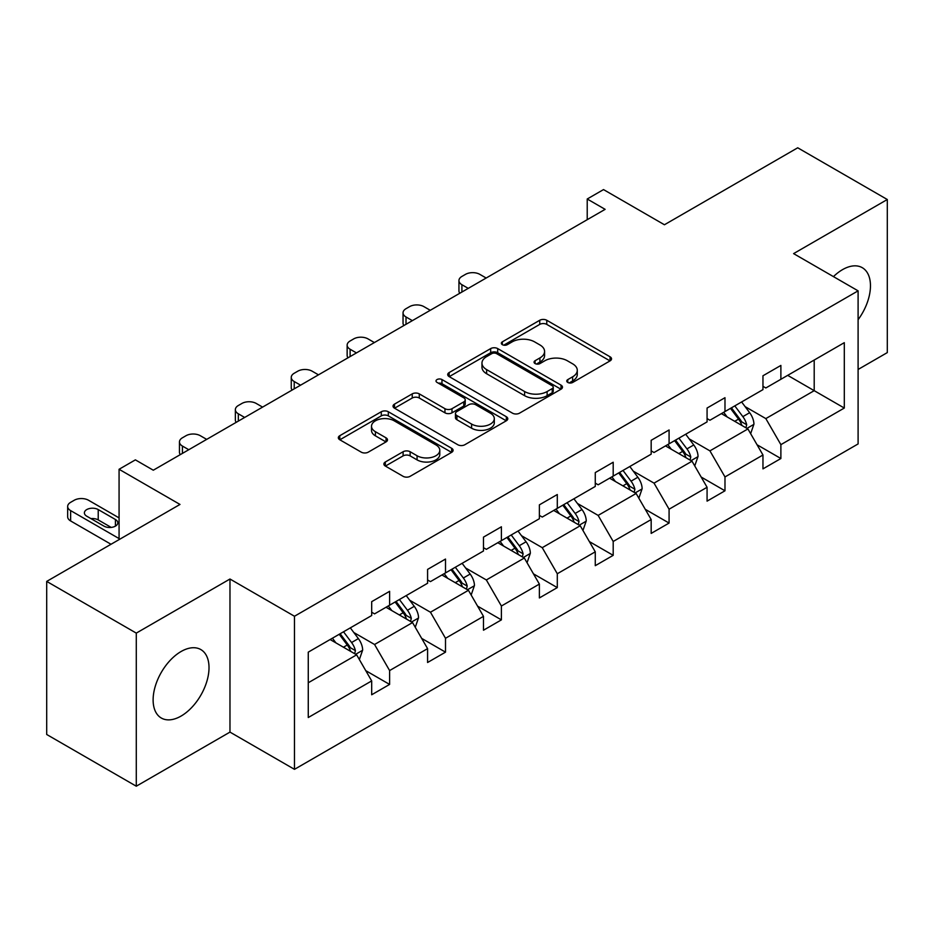 <?xml version="1.0" encoding="UTF-8"?>
<svg xmlns="http://www.w3.org/2000/svg" width="934" height="934" viewBox="0 0 934 934"><rect width="100%" height="100%" fill="white"/><g stroke="black" fill="none" stroke-linecap="round" stroke-linejoin="round"><path stroke-width="1.4" d="M567.79 382.45A3.479 2.008 0 0 0 572.705 382.45L610.077 360.874A4.974 2.872 0 0 0 611.536 358.843A4.974 2.872 0 0 0 610.077 356.811L546.775 320.269A4.974 2.872 0 0 0 539.735 320.269L502.364 341.832A3.479 2.008 0 0 0 501.348 343.257A3.479 2.008 0 0 0 502.364 344.681A3.479 2.008 0 0 0 507.29 344.681L512.124 341.891A15.913 9.188 0 0 1 534.633 341.891L539.91 344.938A15.913 9.188 0 0 1 544.58 351.429A15.913 9.188 0 0 1 539.91 357.932L535.077 360.722A3.479 2.008 0 0 0 534.061 362.147A3.479 2.008 0 0 0 535.077 363.559A3.479 2.008 0 0 0 540.004 363.559L544.837 360.769A15.913 9.188 0 0 1 567.347 360.769L572.624 363.816A15.913 9.188 0 0 1 577.282 370.319A15.913 9.188 0 0 1 572.624 376.811L567.79 379.601A3.479 2.008 0 0 0 566.763 381.025A3.479 2.008 0 0 0 567.79 382.45L567.79 379.601M181.068 716.074A39.52 22.825 120 0 0 206.893 681.236A39.52 22.825 120 0 0 200.833 649.574A39.52 22.825 120 0 0 181.068 651.523A39.52 22.825 120 0 0 155.242 686.362A39.52 22.825 120 0 0 161.302 718.024A39.52 22.825 120 0 0 181.068 716.074M858.101 319.708A39.52 22.825 120 0 0 862.269 267.684A39.52 22.825 120 0 0 842.515 269.646A39.52 22.825 120 0 0 833.455 276.616M858.101 369.467L887.3 352.597L887.3 199.514L797.718 147.794L664.424 224.755L603.516 189.59L587.217 199L587.217 219.688M136.282 786.206L229.974 732.104L229.974 579.022L136.282 633.112L136.282 786.206L46.7 734.486L46.7 581.403L179.993 504.442L119.073 469.277L119.073 539.607M136.282 633.112L46.7 581.403M385.333 461.991A4.974 2.872 0 0 0 383.886 464.023A4.974 2.872 0 0 0 385.333 466.054L403.103 476.317A4.974 2.872 0 0 0 410.131 476.317L451.636 452.348A4.974 2.872 0 0 0 453.095 450.316A4.974 2.872 0 0 0 451.636 448.285L388.322 411.742A4.974 2.872 0 0 0 381.294 411.742L339.789 435.699A4.974 2.872 0 0 0 338.33 437.731A4.974 2.872 0 0 0 339.789 439.762L361.248 452.149A4.974 2.872 0 0 0 368.276 452.149L386.046 441.899A4.974 2.872 0 0 0 387.493 439.867A4.974 2.872 0 0 0 386.046 437.836L375.398 431.695A13.309 7.682 0 0 1 371.51 426.254A13.309 7.682 0 0 1 379.718 419.168A13.309 7.682 0 0 1 394.218 420.825L435.898 444.888A13.309 7.682 0 0 1 439.797 450.316A13.309 7.682 0 0 1 431.578 457.415A13.309 7.682 0 0 1 417.078 455.757L410.131 451.741A4.974 2.872 0 0 0 403.103 451.741L385.333 461.991L385.333 466.054M119.073 469.277L135.383 459.867L153.293 470.211L605.127 209.344L587.217 199M229.974 579.022L294.479 616.253L858.101 290.848L858.101 443.93L294.479 769.336L294.479 616.253M887.3 199.514L793.596 253.616L858.101 290.848M512.486 413.167A4.974 2.872 0 0 0 519.514 413.167L561.019 389.198A4.974 2.872 0 0 0 562.478 387.166A4.974 2.872 0 0 0 561.019 385.135L497.705 348.592A4.974 2.872 0 0 0 490.677 348.592L449.172 372.549A4.974 2.872 0 0 0 447.713 374.581A4.974 2.872 0 0 0 449.172 376.612L512.486 413.167M438.431 383.197A3.479 2.008 0 0 1 441.969 383.699L441.969 379.554L506.321 416.716A4.974 2.872 0 0 1 507.781 418.747A4.974 2.872 0 0 1 506.321 420.779L464.828 444.736A4.974 2.872 0 0 1 457.788 444.736L394.487 408.181L394.487 404.13A4.974 2.872 0 0 0 393.027 406.162A4.974 2.872 0 0 0 394.487 408.181M394.487 404.13L412.244 393.868A4.974 2.872 0 0 1 419.273 393.868L444.958 408.695A4.974 2.872 0 0 0 451.986 408.695L463.766 401.889A4.974 2.872 0 0 0 465.225 399.857A4.974 2.872 0 0 0 463.766 397.826L437.042 382.403A3.479 2.008 0 0 1 436.015 380.979A3.479 2.008 0 0 1 438.174 379.122A3.479 2.008 0 0 1 441.969 379.554M308.267 652.142L371.685 615.529L371.685 601.671L389.606 591.327L389.606 605.185L427.585 583.26L427.585 569.401L445.506 559.057L445.506 572.916L483.485 550.99L483.485 537.132L501.395 526.788L501.395 540.646L539.373 518.72L539.373 504.862L557.294 494.518L557.294 508.376L595.273 486.451L595.273 472.581L613.194 462.237L613.194 476.106L651.173 454.169L651.173 440.311L669.083 429.967L669.083 443.825L707.073 421.899L707.073 408.041L724.982 397.697L724.982 411.555L762.961 389.63L762.961 375.772L780.882 365.428L780.882 379.286L844.301 342.673L844.301 408.041L780.882 444.654L780.882 458.524L762.961 468.868L762.961 454.998L724.982 476.935L724.982 490.794L707.073 501.138L707.073 487.279L669.083 509.205L669.083 523.063L651.173 533.407L651.173 519.549L613.194 541.475L613.194 555.333L595.273 565.677L595.273 551.819L557.294 573.745L557.294 587.603L539.373 597.947L539.373 584.089L501.395 606.014L501.395 619.872L483.485 630.216L483.485 616.358L445.506 638.284L445.506 652.154L427.585 662.498L427.585 648.628L389.606 670.565L389.606 684.424L371.685 694.768L371.685 680.909L308.267 717.522L308.267 652.142M386.022 607.252L412.536 622.569L374.557 644.495L353.811 632.516M374.557 644.495L389.606 670.565M412.536 622.569L427.585 648.628M371.685 612.225L374.557 613.871L389.606 605.185M441.922 574.982L468.436 590.3L430.457 612.225L409.711 600.247M430.457 612.225L445.506 638.284M468.436 590.3L483.485 616.358M427.585 579.956L430.457 581.602L445.506 572.916M497.81 542.712L524.324 558.018L486.345 579.956L465.611 567.977M486.345 579.956L501.395 606.014M524.324 558.018L539.373 584.089M483.485 547.674L486.345 549.332L501.395 540.646M553.71 510.443L580.224 525.749L542.245 547.674L521.511 535.707M542.245 547.674L557.294 573.745M580.224 525.749L595.273 551.819M539.373 515.405L542.245 517.062L557.294 508.376M609.61 478.173L636.124 493.479L598.145 515.405L577.399 503.438M598.145 515.405L613.194 541.475M636.124 493.479L651.173 519.549M595.273 483.135L598.145 484.793L613.194 476.106M665.51 445.903L692.024 461.209L654.034 483.135L633.299 471.168M654.034 483.135L669.083 509.205M692.024 461.209L707.073 487.279M651.173 450.865L654.034 452.523L669.083 443.825M721.398 413.622L747.912 428.939L709.933 450.865L689.199 438.887M709.933 450.865L724.982 476.935M747.912 428.939L762.961 454.998M707.073 418.595L709.933 420.242L724.982 411.555M787.689 375.351L814.203 390.669L765.833 418.595L745.099 406.617M765.833 418.595L780.882 444.654M844.301 408.041L814.203 390.669L814.203 360.045L844.301 342.673M229.974 732.104L294.479 769.336M762.961 386.326L765.833 387.972L780.882 379.286M308.267 682.766L356.636 654.839L330.122 639.533M356.636 654.839L371.685 680.909M757.054 444.759L780.882 458.524M701.154 477.029L724.982 490.794M645.266 509.31L669.083 523.063M589.366 541.58L613.194 555.333M533.466 573.85L557.294 587.603M477.566 606.119L501.395 619.872M421.678 638.389L445.506 652.154M365.778 670.659L389.606 684.424M569.18 382.94L572.624 380.955A15.913 9.188 0 0 0 577.282 374.452L577.282 370.319M544.58 351.429L544.58 355.574A15.913 9.188 0 0 1 539.91 362.065L536.466 364.062M610.019 360.909L546.775 324.402A4.974 2.872 0 0 0 539.735 324.402L503.765 345.171M560.949 389.244L497.705 352.725A4.974 2.872 0 0 0 490.677 352.725L449.242 376.647M552.227 388.591A3.479 2.008 0 0 0 553.243 387.166A3.479 2.008 0 0 0 552.227 385.754L496.654 353.671A3.479 2.008 0 0 0 491.728 353.671L486.626 356.613A15.913 9.188 0 0 0 481.967 363.104A15.913 9.188 0 0 0 486.626 369.607L524.616 391.533A15.913 9.188 0 0 0 547.126 391.533L552.227 388.591L552.227 392.724A3.479 2.008 0 0 0 553.243 391.311L553.243 387.166M481.967 363.104L481.967 367.249A15.913 9.188 0 0 0 486.626 373.74L486.626 369.607M552.227 392.724L547.126 395.677A15.913 9.188 0 0 1 524.616 395.677L486.626 373.74M394.545 408.228L412.244 398.012L412.244 393.868M465.225 399.857L465.225 404.002A4.974 2.872 0 0 1 463.766 406.033L451.986 412.828A4.974 2.872 0 0 1 444.958 412.828L419.273 398.012A4.974 2.872 0 0 0 412.244 398.012M441.969 383.699L506.263 420.814M471.6 424.071A13.309 7.682 0 0 0 486.089 425.741A13.309 7.682 0 0 0 494.308 418.642A13.309 7.682 0 0 0 490.408 413.213L475.721 404.737A4.974 2.872 0 0 0 468.693 404.737L456.913 411.532A4.974 2.872 0 0 0 455.453 413.564A4.974 2.872 0 0 0 456.913 415.595L471.6 424.071L471.6 428.216A13.309 7.682 0 0 0 486.089 429.873A13.309 7.682 0 0 0 494.308 422.787L494.308 418.642M455.453 413.564L455.453 417.708A4.974 2.872 0 0 0 456.913 419.74L456.913 415.595M471.6 428.216L456.913 419.74M439.797 450.316L439.797 454.461A13.309 7.682 0 0 1 431.578 461.559A13.309 7.682 0 0 1 417.078 459.89L410.131 455.885A4.974 2.872 0 0 0 403.103 455.885L385.403 466.101M371.51 426.254L371.51 430.399A13.309 7.682 0 0 0 375.398 435.828L375.398 431.695M385.976 441.934L375.398 435.828M451.566 452.395L388.322 415.875A4.974 2.872 0 0 0 381.294 415.875L339.859 439.797M750.644 433.656L753.936 424.141A13.426 7.752 -120 0 0 749.652 412.7L741.608 401.959M468.249 288.373L461.91 284.707A10.134 5.849 -0 0 1 458.944 280.574A10.134 5.849 -0 0 1 461.91 276.429L465.494 274.363A10.134 5.849 -0 0 1 479.831 274.363L486.17 278.028M727.177 416.961L723.687 412.303M459.785 293.253A10.134 5.849 180 0 1 458.944 290.918L458.944 280.574M745.939 427.795L746.686 424.713A13.426 7.752 -120 0 0 742.845 416.634L734.801 405.893M731.439 407.831L740.288 419.658A6.842 3.946 60 0 1 741.526 421.736L746.686 424.713M730.493 408.38L738.537 419.109A13.426 7.752 60 0 1 741.888 425.46M694.744 465.926L698.037 456.411A13.426 7.752 -120 0 0 693.752 444.969L685.708 434.24M412.361 320.642L406.01 316.976A10.134 5.849 -0 0 1 403.044 312.843A10.134 5.849 -0 0 1 406.01 308.699L409.594 306.632A10.134 5.849 -0 0 1 423.931 306.632L430.27 310.298M671.277 449.231L667.798 444.572M403.897 325.522A10.134 5.849 180 0 1 403.044 323.187L403.044 312.843M690.039 460.065L690.786 456.983A13.426 7.752 -120 0 0 686.945 448.904L678.901 438.163M675.539 440.112L684.389 451.928A6.842 3.946 60 0 1 685.638 454.006L690.786 456.983M674.605 440.65L682.649 451.391A13.426 7.752 60 0 1 685.988 457.73M638.844 498.196L642.137 488.68A13.426 7.752 -120 0 0 637.852 477.251L629.808 466.51M356.461 352.912L350.122 349.246A10.134 5.849 -0 0 1 347.144 345.113A10.134 5.849 -0 0 1 350.122 340.98L353.706 338.902A10.134 5.849 -0 0 1 368.031 338.902L374.371 342.568M615.389 481.5L611.898 476.854M347.997 357.792A10.134 5.849 180 0 1 347.144 355.457L347.144 345.113M634.139 492.335L634.886 489.253A13.426 7.752 -120 0 0 631.045 481.173L623.001 470.432M619.639 472.382L628.489 484.197A6.842 3.946 60 0 1 629.738 486.275L634.886 489.253M618.705 472.919L626.749 483.66A13.426 7.752 60 0 1 630.1 490M582.944 530.465L586.248 520.95A13.426 7.752 -120 0 0 581.964 509.52L573.92 498.779M300.561 385.182L294.222 381.527A10.134 5.849 -0 0 1 291.256 377.383A10.134 5.849 -0 0 1 294.222 373.25L297.806 371.183A10.134 5.849 -0 0 1 312.143 371.183L318.482 374.838M559.489 513.782L555.999 509.123M292.097 390.073A10.134 5.849 180 0 1 291.256 387.727L291.256 377.383M578.239 524.604L578.998 521.522A13.426 7.752 -120 0 0 575.157 513.443L567.101 502.714M563.739 504.652L572.6 516.467A6.842 3.946 60 0 1 573.838 518.545L578.998 521.522M562.805 505.189L570.849 515.93A13.426 7.752 60 0 1 574.2 522.269M527.056 562.735L530.349 553.22A13.426 7.752 -120 0 0 526.064 541.79L518.02 531.049M244.661 417.451L238.322 413.797A10.134 5.849 -0 0 1 235.356 409.652A10.134 5.849 -0 0 1 238.322 405.519L241.906 403.453A10.134 5.849 -0 0 1 256.243 403.453L262.582 407.107M503.589 546.051L500.099 541.393M236.209 422.343A10.134 5.849 180 0 1 235.356 419.996L235.356 409.652M522.351 556.874L523.098 553.792A13.426 7.752 -120 0 0 519.257 545.713L511.213 534.984M507.851 536.922L516.7 548.737A6.842 3.946 60 0 1 517.938 550.815L523.098 553.792M506.905 537.459L514.961 548.2A13.426 7.752 60 0 1 518.3 554.539M471.156 595.016L474.449 585.49A13.426 7.752 -120 0 0 470.164 574.06L462.12 563.319M188.773 449.721L182.434 446.067A10.134 5.849 -0 0 1 179.456 441.922A10.134 5.849 -0 0 1 182.434 437.789L186.006 435.723A10.134 5.849 -0 0 1 200.343 435.723L206.683 439.377M447.69 578.321L444.21 573.663M180.309 454.613A10.134 5.849 180 0 1 179.456 452.266L179.456 441.922M466.451 589.156L467.198 586.062A13.426 7.752 -120 0 0 463.357 577.994L455.313 567.253M451.951 569.191L460.801 581.018A6.842 3.946 60 0 1 462.05 583.085L467.198 586.062M451.017 569.728L459.061 580.469A13.426 7.752 60 0 1 462.4 586.809M415.256 627.286L418.549 617.771A13.426 7.752 -120 0 0 414.264 606.329L406.22 595.588M391.801 610.591L388.311 605.933M410.551 621.425L411.31 618.343A13.426 7.752 -120 0 0 407.457 610.264L399.413 599.523M396.051 601.461L404.901 613.288A6.842 3.946 60 0 1 406.15 615.366L411.31 618.343M395.117 602.01L403.161 612.739A13.426 7.752 60 0 1 406.512 619.09M359.368 659.556L362.661 650.041A13.426 7.752 -120 0 0 358.376 638.599L350.332 627.87M119.073 538.579L70.634 510.606A10.134 5.849 -0 0 1 67.668 506.473A10.134 5.849 -0 0 1 70.634 502.329L74.218 500.262A10.134 5.849 -0 0 1 88.555 500.262L119.073 517.891M335.901 642.861L332.411 638.202M111.018 544.265L70.634 520.95A10.134 5.849 180 0 1 67.668 516.817L67.668 506.473M111.204 527.418L98.222 519.923A8.102 4.682 -0 0 0 90.972 518.627M354.663 653.695L355.41 650.613A13.426 7.752 -120 0 0 351.569 642.534L343.525 631.793M340.151 633.742L349.012 645.557A6.842 3.946 60 0 1 350.25 647.636L355.41 650.613M339.217 634.279L347.261 645.02A13.426 7.752 60 0 1 350.612 651.36M86.757 516.198L103.954 526.122A8.102 4.682 -0 0 0 112.792 527.138A8.102 4.682 -0 0 0 117.801 522.818A8.102 4.682 -0 0 0 115.419 519.502L98.222 509.579A8.102 4.682 -0 0 0 89.384 508.563A8.102 4.682 -0 0 0 84.387 512.883A8.102 4.682 -0 0 0 86.757 516.198M572.624 380.955L572.624 376.811M535.077 363.559L535.077 360.722M539.91 362.065L539.91 357.932M502.364 344.681L502.364 341.832M539.735 324.402L539.735 320.269M546.775 324.402L546.775 320.269M610.077 360.874L610.077 356.811M449.172 376.612L449.172 372.549M490.677 352.725L490.677 348.592M497.705 352.725L497.705 348.592M561.019 389.198L561.019 385.135M524.616 395.677L524.616 391.533M547.126 395.677L547.126 391.533M419.273 398.012L419.273 393.868M444.958 412.828L444.958 408.695M451.986 412.828L451.986 408.695M463.766 406.033L463.766 401.889M506.321 420.779L506.321 416.716M403.103 455.885L403.103 451.741M410.131 455.885L410.131 451.741M417.078 459.89L417.078 455.757M386.046 441.899L386.046 437.836M339.789 439.762L339.789 435.699M381.294 415.875L381.294 411.742M388.322 415.875L388.322 411.742M451.636 452.348L451.636 448.285M461.91 284.707L461.91 292.027M746.955 428.379L753.843 424.398M742.845 416.634L749.652 412.7M734.719 421.316L738.537 419.109M406.01 316.976L406.01 324.296M691.055 460.649L697.955 456.668M686.945 448.904L693.752 444.969M678.831 453.585L682.649 451.391M350.122 349.246L350.122 356.566M635.155 492.918L642.055 488.937M631.045 481.173L637.852 477.251M622.931 485.867L626.749 483.66M294.222 381.527L294.222 388.848M579.255 525.188L586.155 521.207M575.157 513.443L581.964 509.52M567.031 518.136L570.849 515.93M238.322 413.797L238.322 421.117M523.367 557.47L530.255 553.477M519.257 545.713L526.064 541.79M511.132 550.406L514.961 548.2M182.434 446.067L182.434 453.387M467.467 589.739L474.367 585.758M463.357 577.994L470.164 574.06M455.243 582.676L459.061 580.469M411.567 622.009L418.467 618.028M407.457 610.264L414.264 606.329M399.343 614.946L403.161 612.739M70.634 510.606L70.634 520.95M355.667 654.279L362.567 650.298M351.569 642.534L358.376 638.599M343.443 647.215L347.261 645.02M98.222 519.923L98.222 509.579M115.419 526.122L115.419 519.502"/></g></svg>
